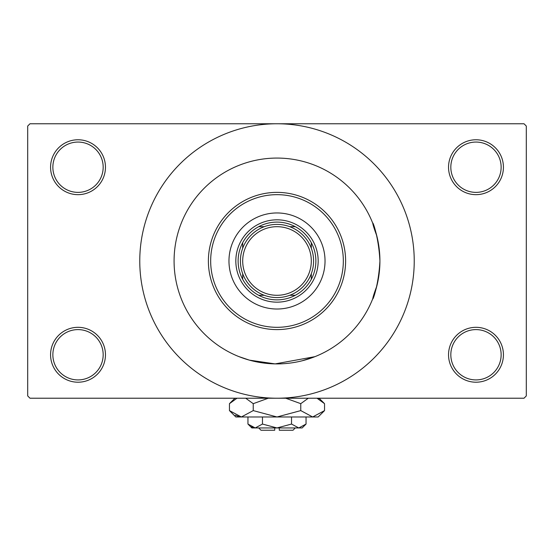 <?xml version="1.0" encoding="UTF-8"?>
<svg xmlns="http://www.w3.org/2000/svg" width="554" height="554" viewBox="0 0 554 554"><rect width="100%" height="100%" fill="white"/><g stroke="black" fill="none" stroke-linecap="round" stroke-linejoin="round"><path stroke-width="0.83" d="M448.539 354.761A27.444 27.444 0 0 1 475.983 327.317A27.444 27.444 0 0 1 503.427 354.761A27.444 27.444 0 0 1 475.983 382.212A27.444 27.444 0 0 1 448.539 354.761M501.141 354.761A25.159 25.159 0 0 0 475.983 329.602A25.159 25.159 0 0 0 450.824 354.761A25.159 25.159 0 0 0 475.983 379.919A25.159 25.159 0 0 0 501.141 354.761M50.573 354.761A27.444 27.444 0 0 1 78.017 327.317A27.444 27.444 0 0 1 105.461 354.761A27.444 27.444 0 0 1 78.017 382.212A27.444 27.444 0 0 1 50.573 354.761M103.176 354.761A25.159 25.159 0 0 0 78.017 329.602A25.159 25.159 0 0 0 52.859 354.761A25.159 25.159 0 0 0 78.017 379.919A25.159 25.159 0 0 0 103.176 354.761M50.573 167.218A27.444 27.444 0 0 1 78.017 139.767A27.444 27.444 0 0 1 105.461 167.218A27.444 27.444 0 0 1 78.017 194.662A27.444 27.444 0 0 1 50.573 167.218M103.176 167.218A25.159 25.159 0 0 0 78.017 142.059A25.159 25.159 0 0 0 52.859 167.218A25.159 25.159 0 0 0 78.017 192.377A25.159 25.159 0 0 0 103.176 167.218M448.539 167.218A27.444 27.444 0 0 1 475.983 139.767A27.444 27.444 0 0 1 503.427 167.218A27.444 27.444 0 0 1 475.983 194.662A27.444 27.444 0 0 1 448.539 167.218M501.141 167.218A25.159 25.159 0 0 0 475.983 142.059A25.159 25.159 0 0 0 450.824 167.218A25.159 25.159 0 0 0 475.983 192.377A25.159 25.159 0 0 0 501.141 167.218M302.138 360.793L315.101 356.596M376.803 286.127C366.866 312.608 378.188 294.95 379.919 260.989A102.919 102.919 0 0 0 277 158.07A102.919 102.919 0 0 0 174.081 260.989A102.919 102.919 0 0 0 277 363.909A102.919 102.919 0 0 0 379.919 260.989C378.202 227.085 366.859 209.329 376.803 235.852M139.767 260.989A137.233 137.233 0 0 0 277 398.222A137.233 137.233 0 0 0 414.233 260.989A137.233 137.233 0 0 0 277 123.764A137.233 137.233 0 0 0 139.767 260.989M524.015 398.222L29.985 398.222L27.7 395.93L27.7 126.049L29.985 123.764L524.015 123.764L526.3 126.049L526.3 395.93L524.015 398.222M314.921 356.672L275.116 363.895L249.404 360.142L238.899 356.596M228.968 260.989A48.032 48.032 0 0 0 277 309.021A48.032 48.032 0 0 0 325.032 260.989A48.032 48.032 0 0 0 277 212.958A48.032 48.032 0 0 0 228.968 260.989M343.328 260.989A66.328 66.328 0 0 0 277 194.662A66.328 66.328 0 0 0 210.672 260.989A66.328 66.328 0 0 0 277 327.317A66.328 66.328 0 0 0 343.328 260.989M208.387 260.989A68.613 68.613 0 0 1 277 192.377A68.613 68.613 0 0 1 345.613 260.989A68.613 68.613 0 0 1 277 329.602A68.613 68.613 0 0 1 208.387 260.989M379.919 260.989A102.919 102.919 0 0 0 277 158.07A102.919 102.919 0 0 0 174.081 260.989A102.919 102.919 0 0 0 277 363.909A102.919 102.919 0 0 0 379.919 260.989M277 222.106A38.884 38.884 0 0 0 258.704 226.683L264.265 226.683L258.704 226.683A38.884 38.884 0 0 0 242.694 279.285L242.694 273.724L242.694 279.285A38.884 38.884 0 0 0 295.296 295.296L289.735 295.296L295.296 295.296A38.884 38.884 0 0 0 311.306 279.285L311.306 273.724L311.306 279.285A38.884 38.884 0 0 0 311.306 242.694L311.306 248.254L311.306 242.694A38.884 38.884 0 0 0 295.296 226.683L289.735 226.683L295.296 226.683A38.884 38.884 0 0 0 277 222.106M277 302.159A41.169 41.169 0 0 1 235.831 260.989A41.169 41.169 0 0 1 277 219.82A41.169 41.169 0 0 1 318.169 260.989A41.169 41.169 0 0 1 277 302.159M258.704 295.296L264.265 295.296L258.704 295.296M242.694 242.694L242.694 248.254L242.694 242.694M264.265 226.683A36.592 36.592 0 0 0 242.694 248.254M242.694 273.724A36.592 36.592 0 0 0 264.265 295.296M289.735 295.296A36.592 36.592 0 0 0 311.306 273.724M311.306 248.254A36.592 36.592 0 0 0 289.735 226.683M313.592 260.989A36.592 36.592 0 0 1 277 297.581A36.592 36.592 0 0 1 240.408 260.989A36.592 36.592 0 0 1 277 224.398A36.592 36.592 0 0 1 313.592 260.989A36.592 36.592 0 0 0 277 224.398A36.592 36.592 0 0 0 240.408 260.989M295.296 427.951L293.011 430.236L279.285 430.236L279.285 427.951M247.95 424.059L251.841 427.951L302.159 427.951L306.05 424.059L298.786 427.951L291.529 424.059L277 427.951L262.471 424.059L255.214 427.951L247.95 424.059L247.95 416.975M262.471 424.059L262.471 416.975M251.474 426.864L254.21 427.875M306.05 424.059L306.05 416.975M291.529 424.059L291.529 416.975M318.737 399.06L317.02 398.222L324.54 403.672L324.54 410.604L318.169 416.975L235.831 416.975L229.46 410.604L229.46 403.672L236.98 398.222M324.54 410.604L312.65 416.975L300.767 410.604L277 416.975L253.233 410.604L241.35 416.975L229.46 410.604M253.233 410.604L253.233 403.672L268.274 398.222M245.706 398.222L253.233 403.672M235.263 415.216L239.709 416.843M312.65 416.975L314.291 416.843L312.65 416.975M300.767 410.604L300.767 403.672L308.287 398.222M285.726 398.222L300.767 403.672M274.715 427.951L274.715 430.236L260.989 430.236L258.704 427.951M242.694 260.989A34.306 34.306 0 0 0 277 295.296A34.306 34.306 0 0 0 311.306 260.989A34.306 34.306 0 0 0 277 226.683A34.306 34.306 0 0 0 242.694 260.989M319.083 398.222L324.54 403.672M234.917 398.222L229.46 403.672"/></g></svg>
